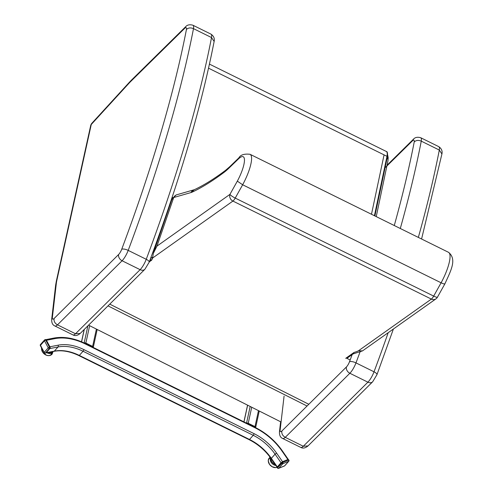 <?xml version="1.0" encoding="UTF-8"?>
<svg xmlns="http://www.w3.org/2000/svg" width="493" height="493" viewBox="0 0 493 493"><rect width="100%" height="100%" fill="white"/><g stroke="black" fill="none" stroke-linecap="round" stroke-linejoin="round"><path stroke-width="0.74" d="M276.579 453.11L282.532 461.688L287.869 459.513L281.916 450.935A50.834 35.582 41.8 0 0 255.306 427.942L85.116 343.886A50.834 35.582 41.8 0 0 54.624 338.679L46.459 340.281L49.904 346.795L58.075 345.192A43.014 30.11 -138.2 0 1 83.872 349.599L254.061 433.655A43.014 30.11 -138.2 0 1 276.579 453.11L275.069 454.17L281.022 462.742L277.3 466.908L271.347 458.336L275.069 454.17A41.708 29.198 41.8 0 0 253.229 435.301L249.513 439.473A41.708 29.198 -138.2 0 1 271.347 458.336L271.168 458.718L277.054 467.198M45.818 352.933A1.306 0.82 -101.1 0 0 46.139 352.741L54.31 351.139A41.708 29.198 -138.2 0 1 79.324 355.416L249.513 439.473A1.306 0.345 -63.7 0 1 249.144 439.688C258.036 444.168 265.376 450.51 271.168 458.718M254.061 433.655A1.306 0.345 -63.7 0 1 253.229 435.301L83.04 351.25A41.708 29.198 41.8 0 0 58.026 346.973L49.861 348.576L46.139 352.741M255.627 427.653A1.306 0.863 -167.7 0 0 255.651 427.573A1.306 0.863 -167.7 0 0 254.998 426.605L248.232 423.259A1.306 0.863 -167.7 0 0 246.685 423.234M254.918 427.283L254.912 427.302A0.561 0.376 -167.7 0 0 254.641 427L247.88 423.653A0.561 0.376 -167.7 0 0 247.387 423.579M93.251 347.454A1.306 0.863 -167.7 0 0 93.276 347.38A1.306 0.863 -167.7 0 0 92.622 346.406L85.856 343.066A1.306 0.863 -167.7 0 0 84.303 343.042M92.548 347.109A0.561 0.376 -167.7 0 0 92.265 346.801L85.505 343.461A0.561 0.376 -167.7 0 0 85.012 343.387M45.461 353.013A0.98 0.616 -101.1 0 0 45.744 353.056A0.98 0.616 -101.1 0 0 45.985 352.914L50.015 348.403A0.98 0.616 -101.1 0 0 50.046 347.066L46.317 340.01A0.98 0.616 -101.1 0 0 45.664 339.572L45.06 339.689A0.98 0.616 78.9 0 1 45.713 340.127L46.317 340.01M277.448 467.999A0.98 0.98 0 0 0 278.625 468.35A0.98 0.659 67.8 0 0 278.798 468.227L284.578 465.873L288.608 461.362L282.828 463.716L278.798 468.227A0.98 0.684 41.8 0 1 277.584 467.715L282.748 462.409L288.867 460.018L288.091 459.421L282.31 461.775L277.146 467.081L277.448 467.999L277.146 467.081M52.517 351.62A4.961 3.476 -138.2 0 1 52.381 351.786A4.961 3.476 -138.2 0 1 48.573 352.39M52.381 351.786L51.796 352.44A4.961 3.476 -138.2 0 1 47.131 352.674M52.486 351.657A5.176 3.624 -138.2 0 1 46.897 352.723M51.783 352.76A5.811 4.067 -138.2 0 1 45.972 355.04A5.811 4.067 -138.2 0 1 41.689 348.144M275.02 464.27A4.961 3.476 -138.2 0 1 271.07 458.57M275.723 465.275A4.961 3.476 -138.2 0 1 271.427 462.502A4.961 3.476 -138.2 0 1 270.817 458.219M275.858 465.472A5.176 3.624 -138.2 0 1 271.286 462.563A5.176 3.624 -138.2 0 1 270.682 458.028M277.017 467.142A5.811 4.067 -138.2 0 1 269.455 464.301A5.811 4.067 -138.2 0 1 270.595 457.905M372.659 381.792L376.929 374.735A5.213 1.799 -159.5 0 0 374.021 371.802A10.427 2.742 116.3 0 1 367.901 382.174A5.213 3.993 -134.8 0 0 372.659 381.792L308.014 445.918L303.294 446.257L285.25 437.346L349.857 373.263A5.213 3.993 -134.8 0 1 346.431 366.952L281.879 430.993C281.454 433.63 282.575 435.75 285.25 437.346A11.733 3.081 -63.7 0 1 282.699 438.493C280.369 437.55 279.297 435.27 279.476 431.652L280.147 430.019L284.079 396.101M421.583 239.013L441.913 153.97L439.306 150.051L421.262 141.14A11.733 3.081 -63.7 0 0 420.714 137.732C417.417 136.789 414.921 137.356 413.233 139.414A5.213 4.012 45.4 0 0 412.382 140.906A6.52 1.713 116.3 0 1 414.212 141.984C416.024 140.246 418.372 139.963 421.262 141.14A626.96 164.748 -63.7 0 1 400.298 228.499M54.101 318.49C53.675 321.134 54.797 323.254 57.471 324.85A11.733 3.081 116.3 0 1 54.92 325.996C52.591 325.053 51.518 322.773 51.703 319.156L52.369 317.523A6.52 1.713 -63.7 0 0 54.101 318.49L118.659 254.456A5.213 1.368 -63.7 0 0 121.716 249.267A621.747 163.38 -63.7 0 0 186.434 29.488A6.52 1.713 -63.7 0 0 184.604 28.403L130.688 81.505A46.921 12.331 -63.7 0 0 128.765 83.508L91.26 124.501A5.213 3.439 -167.5 0 0 90.681 125.604A5.213 5.213 0 0 1 91.926 123.207L91.926 123.207A5.213 3.728 42.5 0 0 91.26 124.501L56.898 280.129A5.213 3.439 -167.5 0 0 56.319 281.232L90.681 125.604M186.434 29.488C188.246 27.75 190.6 27.466 193.484 28.643L211.528 37.554A11.733 3.081 -63.7 0 0 210.979 34.14C213.752 36.057 214.8 38.503 214.135 41.474L211.528 37.554A626.96 164.748 -63.7 0 1 146.242 259.3A5.213 1.799 20.5 0 1 149.151 262.239L144.88 269.295L80.236 333.416L75.515 333.761L140.123 269.671A5.213 3.993 45.2 0 0 144.88 269.295M51.703 319.15L55.629 285.231L56.301 283.604L52.369 317.523M149.151 262.239C179.588 180.814 201.243 107.258 214.116 41.572L214.135 41.474M118.659 254.456A5.213 3.993 45.2 0 0 122.079 260.76L57.471 324.85L75.515 333.761A11.733 3.081 -63.7 0 1 72.964 334.907L54.92 325.996M152.54 257.716L151.647 260.187L152.571 258.27A48.912 20.644 19 0 1 152.559 258.055L232.912 201.076A5.213 4.523 -125.3 0 1 229.935 194.378A5.213 0.949 29.2 0 0 235.223 198.081L242.648 184.77A26.511 6.964 -63.7 0 0 250.031 154.284C244.214 153.65 240.492 154.839 238.883 157.859L229.541 166.88A5.213 4.055 46 0 0 228.653 168.403L238.057 159.313L238.883 157.859M353.161 353.469L354.073 352.415A43.698 18.444 -161 0 0 358.485 350.776L362.528 350.88L353.124 353.912L346.881 358.343M345.71 358.349L354.073 352.415L353.124 353.912M362.528 350.88L435.923 298.875A5.213 4.523 -125.3 0 1 431.369 299.091L358.485 350.776M238.057 159.313A21.298 5.596 116.3 0 1 244.454 160.558A21.298 5.596 116.3 0 1 237.324 181.147L229.935 194.378L156.965 246.124L153.36 253.31L152.559 258.055M175.976 195.062L171.841 199.622L174.787 195.912L176.395 194.871L194.088 189.774A5.213 4.893 74 0 0 191.013 192.553A46.921 12.331 -63.7 0 0 192.418 192.017A512.443 134.657 -63.7 0 0 224.155 172.285A67.781 17.81 -63.7 0 0 228.653 168.403M237.324 181.147L242.648 184.77L441.106 282.791L433.68 296.096A5.213 0.949 29.2 0 0 437.457 297.162L444.859 283.913C450.614 271.107 457.338 259.343 448.488 252.299A26.511 6.964 116.3 0 1 441.106 282.791C443.799 284.054 445.031 284.338 444.803 283.623M232.912 201.076A5.213 1.368 -63.7 0 0 235.223 198.081L433.68 296.096A5.213 1.368 116.3 0 1 431.369 299.091L232.912 201.076M156.965 246.124L173.672 197.613M150.211 259.398L151.665 260.131M346.197 357.998L350.159 359.989M88.567 325.152L281.078 422.008M150.026 259.897L151.209 260.495M58.075 345.192A1.306 0.82 -101.1 0 1 58.026 346.973L54.31 351.139A1.306 0.82 -101.1 0 1 53.983 351.33C61.724 349.901 70.049 351.336 78.954 355.632A1.306 0.345 -63.7 0 0 79.324 355.416L83.04 351.25A1.306 0.345 -63.7 0 0 83.872 349.599M45.96 339.622L53.755 338.093A1.306 0.82 78.9 0 1 54.624 338.679M53.755 338.093C63.615 336.3 74.055 338.075 85.073 343.411A1.306 0.345 116.3 0 1 85.116 343.886M85.073 343.411L255.263 427.468A1.306 0.345 116.3 0 1 255.306 427.942M255.263 427.468C266.208 432.99 275.242 440.791 282.366 450.885L281.916 450.935M243.992 421.903L247.634 405.184M254.998 426.605L258.474 410.632M248.232 423.259L251.72 407.236M246.537 423.16L250.173 406.46M81.591 341.822L84.303 329.386M92.622 346.406L96.394 329.09M85.856 343.066L89.64 325.694M84.155 342.974L87.89 325.824M40.79 344.342A0.98 0.684 41.8 0 0 40.488 344.508L44.518 339.997A0.98 0.98 0 0 1 45.06 339.689A0.98 0.616 78.9 0 0 44.814 339.837A0.98 0.684 41.8 0 0 44.499 340.799L40.475 345.31L44.204 352.359L48.234 347.848L44.499 340.799A0.98 0.327 152.1 0 1 45.713 340.127L49.448 347.183L50.046 347.066M40.352 345.618A0.98 0.98 0 0 1 40.488 344.508A0.98 0.684 41.8 0 0 40.475 345.31A0.98 0.327 152.1 0 0 40.352 345.618L44.087 352.674A0.98 0.327 152.1 0 1 44.204 352.359A0.98 0.684 41.8 0 0 45.381 353.031L49.411 348.52A0.98 0.684 41.8 0 1 48.234 347.848A0.98 0.327 152.1 0 1 49.448 347.183A0.98 0.616 78.9 0 1 49.411 348.52L50.015 348.403M44.087 352.674A0.98 0.98 0 0 0 45.14 353.179A0.98 0.616 78.9 0 0 45.381 353.031L45.985 352.914M284.196 466.027A0.98 0.659 67.8 0 0 284.406 465.996A0.98 0.659 67.8 0 0 284.578 465.873A0.98 0.684 41.8 0 0 284.769 465.737L288.793 461.226A0.98 0.684 41.8 0 1 288.608 461.362A0.98 0.659 67.8 0 0 288.528 460.055L288.091 459.421M281.176 462.57L281.614 463.204A0.98 0.684 41.8 0 0 282.828 463.716A0.98 0.659 67.8 0 0 282.748 462.409L282.31 461.775M278.625 468.35L284.406 465.996A0.98 0.98 0 0 0 284.769 465.737A0.98 0.684 41.8 0 0 284.874 465.54M388.176 332.738A626.96 164.748 116.3 0 1 374.021 371.802L355.977 362.891A10.427 2.742 -63.7 0 1 349.857 373.263L367.901 382.174L303.294 446.257A11.733 3.081 116.3 0 1 300.742 447.404L282.699 438.493M441.913 153.97C442.578 151 441.531 148.559 438.758 146.643A11.733 3.081 116.3 0 1 439.306 150.051A626.96 164.748 116.3 0 1 418.341 237.41M385.452 167.429L412.382 140.906M360.019 352.008A626.96 164.748 -63.7 0 1 355.977 362.891A5.213 1.799 -159.5 0 0 349.494 361.763A5.213 1.368 116.3 0 1 346.431 366.952M414.212 141.984A621.747 163.38 116.3 0 1 394.277 225.523M352.162 354.596A621.747 163.38 116.3 0 1 349.494 361.763M281.879 430.993A6.52 1.713 116.3 0 1 280.147 430.019M121.716 249.267A5.213 1.799 20.5 0 1 128.198 250.389A10.427 2.742 116.3 0 1 122.079 260.76L140.123 269.671A10.427 2.742 -63.7 0 0 146.242 259.3L128.198 250.389A626.96 164.748 116.3 0 0 193.484 28.643A11.733 3.081 116.3 0 0 192.936 25.229C189.639 24.293 187.149 24.853 185.46 26.918A5.213 4.012 -134.6 0 0 184.604 28.403M130.688 81.505A5.213 4.012 -134.6 0 1 131.545 80.02L185.46 26.918M128.765 83.508A5.213 3.728 -137.5 0 1 129.431 82.214L131.545 80.02M56.898 280.129A27.374 7.192 -63.7 0 0 56.301 283.604M152.547 257.136L150.519 258.572M149.293 261.857L151.647 260.187M171.761 198.408A96.246 25.291 116.3 0 1 172.488 198.229M194.088 189.774L194.692 189.534C204.201 185.035 214.48 178.639 225.529 170.344L225.529 170.344A5.213 4.462 53.1 0 0 224.155 172.285M194.692 189.534A5.213 4.776 64.6 0 0 192.418 192.017M173.702 197.527L191.013 192.553M209.439 64.108L386.309 151.462A15.727 4.135 116.3 0 1 386.993 156.324A0.783 0.561 10 0 1 387.288 157.113M208.533 68.182L386.993 156.324L374.415 215.718M384.065 154.876L371.488 214.27M387.258 157.624A7.82 5.602 10 0 1 387.96 160.829A7.82 5.602 10 0 1 387.96 160.835A7.82 5.602 10 0 1 387.936 160.964M108.004 305.876L307.053 406.016M109.76 304.132L308.809 404.278M78.954 355.632L249.144 439.688M45.997 352.896L53.983 351.33M282.366 450.885L288.251 459.365M243.918 421.866L247.56 405.141M255.651 427.573L259.25 411.026M81.518 341.791L84.192 329.497M93.276 347.38L97.17 329.484M45.14 353.179L45.744 353.056M288.793 461.226A0.98 0.98 0 0 0 288.867 460.018M41.56 347.904L41.498 348.871L42.854 352.495L46.613 355.305L49.121 355.656L50.767 355.213L52.055 354.251L53.108 351.503M270.016 457.116L268.469 459.156L268.223 460.826L269.554 464.437L272.124 466.729L275.809 467.635L277.023 467.389M308.014 445.918C305.364 448.137 302.936 448.636 300.742 447.404M376.929 374.735L393.383 329.041M413.233 139.414L387.196 165.063M280.622 421.78L279.482 431.646M438.758 146.643L420.714 137.732M91.926 123.207L129.431 82.214M55.629 285.237L56.319 281.232M80.236 333.416C77.586 335.641 75.158 336.134 72.964 334.907M210.979 34.14L192.936 25.229M171.946 197.841L172.938 197.557M225.529 170.344L229.541 166.88M171.841 199.622L153.36 253.31M435.923 298.875A5.213 5.213 0 0 0 437.457 297.162M448.488 252.299L250.031 154.284M386.309 151.462C387.406 151.468 387.763 153.286 387.381 156.916L374.896 215.952M387.615 154.814L388.176 157.618L387.96 160.835L376.245 216.618"/></g></svg>
